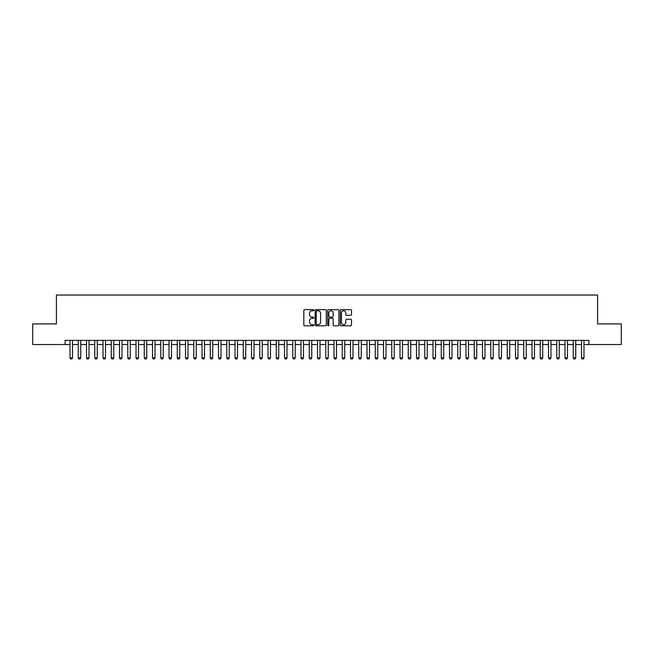 <?xml version="1.0" encoding="UTF-8"?>
<svg xmlns="http://www.w3.org/2000/svg" width="654" height="654" viewBox="0 0 654 654"><rect width="100%" height="100%" fill="white"/><g stroke="black" fill="none" stroke-linecap="round" stroke-linejoin="round"><path stroke-width="0.98" d="M313.797 310.192A0.564 0.564 0 0 0 313.233 309.62L304.633 309.62A0.809 0.809 0 0 0 303.824 310.429L303.824 325.005A0.809 0.809 0 0 0 304.633 325.815L313.233 325.815A0.564 0.564 0 0 0 313.797 325.251A0.564 0.564 0 0 0 313.233 324.686L312.122 324.686A2.591 2.591 0 0 1 309.53 322.095L309.53 320.877A2.591 2.591 0 0 1 312.122 318.285L313.233 318.285A0.564 0.564 0 0 0 313.797 317.721A0.564 0.564 0 0 0 313.233 317.149L312.122 317.149A2.591 2.591 0 0 1 309.53 314.558L309.53 313.348A2.591 2.591 0 0 1 312.122 310.756L313.233 310.756A0.564 0.564 0 0 0 313.797 310.192M350.667 315.334A0.809 0.809 0 0 0 351.476 314.525L351.476 310.429A0.809 0.809 0 0 0 350.667 309.62L341.11 309.62A0.809 0.809 0 0 0 340.301 310.429L340.301 325.005A0.809 0.809 0 0 0 341.11 325.815L350.667 325.815A0.809 0.809 0 0 0 351.476 325.005L351.476 320.068A0.809 0.809 0 0 0 350.667 319.258L346.579 319.258A0.809 0.809 0 0 0 345.77 320.068L345.77 322.52A2.166 2.166 0 0 1 343.603 324.686A2.166 2.166 0 0 1 341.437 322.52L341.437 312.923A2.166 2.166 0 0 1 343.603 310.756A2.166 2.166 0 0 1 345.77 312.923L345.77 314.525A0.809 0.809 0 0 0 346.579 315.334L350.667 315.334M65.081 344.527L32.7 344.527L32.7 323.91L56.416 323.91L56.416 295.036L597.584 295.036L597.584 323.91L621.3 323.91L621.3 344.527L588.919 344.527L588.919 340.407L65.081 340.407L65.081 344.527L70.027 344.527M326.289 310.429A0.809 0.809 0 0 0 325.479 309.62L315.923 309.62A0.809 0.809 0 0 0 315.114 310.429L315.114 325.005A0.809 0.809 0 0 0 315.923 325.815L325.479 325.815A0.809 0.809 0 0 0 326.289 325.005L326.289 310.429M328.521 309.62L338.077 309.62A0.809 0.809 0 0 1 338.886 310.429L338.886 325.005A0.809 0.809 0 0 1 338.077 325.815L333.981 325.815A0.809 0.809 0 0 1 333.172 325.005L333.172 319.095A0.809 0.809 0 0 0 332.363 318.285L329.649 318.285A0.809 0.809 0 0 0 328.839 319.095L328.839 325.251A0.564 0.564 0 0 1 328.275 325.815A0.564 0.564 0 0 1 327.711 325.251L327.711 310.429A0.809 0.809 0 0 1 328.521 309.62M72.504 344.527L78.276 344.527M80.753 344.527L86.524 344.527M89.001 344.527L94.781 344.527M97.25 344.527L103.03 344.527M105.498 344.527L111.278 344.527M113.755 344.527L119.527 344.527M122.004 344.527L127.775 344.527M130.252 344.527L136.024 344.527M138.501 344.527L144.272 344.527M146.749 344.527L152.521 344.527M154.998 344.527L160.77 344.527M163.247 344.527L169.026 344.527M171.495 344.527L177.275 344.527M179.744 344.527L185.523 344.527M187.992 344.527L193.772 344.527M196.249 344.527L202.021 344.527M204.498 344.527L210.269 344.527M212.746 344.527L218.518 344.527M220.995 344.527L226.766 344.527M229.243 344.527L235.015 344.527M237.492 344.527L243.272 344.527M245.741 344.527L251.52 344.527M253.989 344.527L259.769 344.527M262.238 344.527L268.017 344.527M270.494 344.527L276.266 344.527M278.743 344.527L284.515 344.527M286.992 344.527L292.763 344.527M295.24 344.527L301.012 344.527M303.489 344.527L309.26 344.527M311.737 344.527L317.517 344.527M319.986 344.527L325.766 344.527M328.234 344.527L334.014 344.527M336.483 344.527L342.263 344.527M344.74 344.527L350.511 344.527M352.988 344.527L358.76 344.527M361.237 344.527L367.008 344.527M369.485 344.527L375.257 344.527M377.734 344.527L383.506 344.527M385.983 344.527L391.762 344.527M394.231 344.527L400.011 344.527M402.48 344.527L408.26 344.527M410.728 344.527L416.508 344.527M418.985 344.527L424.757 344.527M427.234 344.527L433.005 344.527M435.482 344.527L441.254 344.527M443.731 344.527L449.502 344.527M451.979 344.527L457.751 344.527M460.228 344.527L466.008 344.527M468.477 344.527L474.256 344.527M476.725 344.527L482.505 344.527M484.974 344.527L490.753 344.527M493.23 344.527L499.002 344.527M501.479 344.527L507.251 344.527M509.728 344.527L515.499 344.527M517.976 344.527L523.748 344.527M526.225 344.527L531.996 344.527M534.473 344.527L540.245 344.527M542.722 344.527L548.502 344.527M550.97 344.527L556.75 344.527M559.219 344.527L564.999 344.527M567.476 344.527L573.247 344.527M575.724 344.527L581.496 344.527M583.973 344.527L588.919 344.527M316.814 310.756A0.564 0.564 0 0 0 316.25 311.32L316.25 324.114A0.564 0.564 0 0 0 316.814 324.686L317.991 324.686A2.591 2.591 0 0 0 320.583 322.095L320.583 313.348A2.591 2.591 0 0 0 317.991 310.756L316.814 310.756M333.172 312.964A2.166 2.166 0 0 0 331.006 310.797A2.166 2.166 0 0 0 328.839 312.964L328.839 316.34A0.809 0.809 0 0 0 329.649 317.149L332.363 317.149A0.809 0.809 0 0 0 333.172 316.34L333.172 312.964M72.504 340.407L72.504 357.893L71.883 358.964L70.648 358.964L70.027 357.893L70.027 340.407M70.027 357.893L72.504 357.893M80.753 340.407L80.753 357.893L80.131 358.964L78.897 358.964L78.276 357.893L78.276 340.407M78.276 357.893L80.753 357.893M89.001 340.407L89.001 357.893L88.38 358.964L87.145 358.964L86.524 357.893L86.524 340.407M86.524 357.893L89.001 357.893M97.25 340.407L97.25 357.893L96.637 358.964L95.394 358.964L94.781 357.893L94.781 340.407M94.781 357.893L97.25 357.893M105.498 340.407L105.498 357.893L104.885 358.964L103.643 358.964L103.03 357.893L103.03 340.407M103.03 357.893L105.498 357.893M113.755 340.407L113.755 357.893L113.134 358.964L111.891 358.964L111.278 357.893L111.278 340.407M111.278 357.893L113.755 357.893M122.004 340.407L122.004 357.893L121.382 358.964L120.148 358.964L119.527 357.893L119.527 340.407M119.527 357.893L122.004 357.893M130.252 340.407L130.252 357.893L129.631 358.964L128.397 358.964L127.775 357.893L127.775 340.407M127.775 357.893L130.252 357.893M138.501 340.407L138.501 357.893L137.88 358.964L136.645 358.964L136.024 357.893L136.024 340.407M136.024 357.893L138.501 357.893M146.749 340.407L146.749 357.893L146.128 358.964L144.894 358.964L144.272 357.893L144.272 340.407M144.272 357.893L146.749 357.893M154.998 340.407L154.998 357.893L154.377 358.964L153.142 358.964L152.521 357.893L152.521 340.407M152.521 357.893L154.998 357.893M163.247 340.407L163.247 357.893L162.625 358.964L161.391 358.964L160.77 357.893L160.77 340.407M160.77 357.893L163.247 357.893M171.495 340.407L171.495 357.893L170.882 358.964L169.639 358.964L169.026 357.893L169.026 340.407M169.026 357.893L171.495 357.893M179.744 340.407L179.744 357.893L179.131 358.964L177.888 358.964L177.275 357.893L177.275 340.407M177.275 357.893L179.744 357.893M187.992 340.407L187.992 357.893L187.379 358.964L186.137 358.964L185.523 357.893L185.523 340.407M185.523 357.893L187.992 357.893M196.249 340.407L196.249 357.893L195.628 358.964L194.393 358.964L193.772 357.893L193.772 340.407M193.772 357.893L196.249 357.893M204.498 340.407L204.498 357.893L203.876 358.964L202.642 358.964L202.021 357.893L202.021 340.407M202.021 357.893L204.498 357.893M212.746 340.407L212.746 357.893L212.125 358.964L210.89 358.964L210.269 357.893L210.269 340.407M210.269 357.893L212.746 357.893M220.995 340.407L220.995 357.893L220.373 358.964L219.139 358.964L218.518 357.893L218.518 340.407M218.518 357.893L220.995 357.893M229.243 340.407L229.243 357.893L228.622 358.964L227.388 358.964L226.766 357.893L226.766 340.407M226.766 357.893L229.243 357.893M237.492 340.407L237.492 357.893L236.871 358.964L235.636 358.964L235.015 357.893L235.015 340.407M235.015 357.893L237.492 357.893M245.741 340.407L245.741 357.893L245.127 358.964L243.885 358.964L243.272 357.893L243.272 340.407M243.272 357.893L245.741 357.893M253.989 340.407L253.989 357.893L253.376 358.964L252.133 358.964L251.52 357.893L251.52 340.407M251.52 357.893L253.989 357.893M262.238 340.407L262.238 357.893L261.625 358.964L260.382 358.964L259.769 357.893L259.769 340.407M259.769 357.893L262.238 357.893M270.494 340.407L270.494 357.893L269.873 358.964L268.639 358.964L268.017 357.893L268.017 340.407M268.017 357.893L270.494 357.893M278.743 340.407L278.743 357.893L278.122 358.964L276.887 358.964L276.266 357.893L276.266 340.407M276.266 357.893L278.743 357.893M286.992 340.407L286.992 357.893L286.37 358.964L285.136 358.964L284.515 357.893L284.515 340.407M284.515 357.893L286.992 357.893M295.24 340.407L295.24 357.893L294.619 358.964L293.384 358.964L292.763 357.893L292.763 340.407M292.763 357.893L295.24 357.893M303.489 340.407L303.489 357.893L302.867 358.964L301.633 358.964L301.012 357.893L301.012 340.407M301.012 357.893L303.489 357.893M311.737 340.407L311.737 357.893L311.116 358.964L309.882 358.964L309.26 357.893L309.26 340.407M309.26 357.893L311.737 357.893M319.986 340.407L319.986 357.893L319.373 358.964L318.13 358.964L317.517 357.893L317.517 340.407M317.517 357.893L319.986 357.893M328.234 340.407L328.234 357.893L327.621 358.964L326.379 358.964L325.766 357.893L325.766 340.407M325.766 357.893L328.234 357.893M336.483 340.407L336.483 357.893L335.87 358.964L334.627 358.964L334.014 357.893L334.014 340.407M334.014 357.893L336.483 357.893M344.74 340.407L344.74 357.893L344.118 358.964L342.884 358.964L342.263 357.893L342.263 340.407M342.263 357.893L344.74 357.893M352.988 340.407L352.988 357.893L352.367 358.964L351.133 358.964L350.511 357.893L350.511 340.407M350.511 357.893L352.988 357.893M361.237 340.407L361.237 357.893L360.616 358.964L359.381 358.964L358.76 357.893L358.76 340.407M358.76 357.893L361.237 357.893M369.485 340.407L369.485 357.893L368.864 358.964L367.63 358.964L367.008 357.893L367.008 340.407M367.008 357.893L369.485 357.893M377.734 340.407L377.734 357.893L377.113 358.964L375.878 358.964L375.257 357.893L375.257 340.407M375.257 357.893L377.734 357.893M385.983 340.407L385.983 357.893L385.361 358.964L384.127 358.964L383.506 357.893L383.506 340.407M383.506 357.893L385.983 357.893M394.231 340.407L394.231 357.893L393.618 358.964L392.375 358.964L391.762 357.893L391.762 340.407M391.762 357.893L394.231 357.893M402.48 340.407L402.48 357.893L401.867 358.964L400.624 358.964L400.011 357.893L400.011 340.407M400.011 357.893L402.48 357.893M410.728 340.407L410.728 357.893L410.115 358.964L408.873 358.964L408.26 357.893L408.26 340.407M408.26 357.893L410.728 357.893M418.985 340.407L418.985 357.893L418.364 358.964L417.129 358.964L416.508 357.893L416.508 340.407M416.508 357.893L418.985 357.893M427.234 340.407L427.234 357.893L426.612 358.964L425.378 358.964L424.757 357.893L424.757 340.407M424.757 357.893L427.234 357.893M435.482 340.407L435.482 357.893L434.861 358.964L433.627 358.964L433.005 357.893L433.005 340.407M433.005 357.893L435.482 357.893M443.731 340.407L443.731 357.893L443.11 358.964L441.875 358.964L441.254 357.893L441.254 340.407M441.254 357.893L443.731 357.893M451.979 340.407L451.979 357.893L451.358 358.964L450.124 358.964L449.502 357.893L449.502 340.407M449.502 357.893L451.979 357.893M460.228 340.407L460.228 357.893L459.607 358.964L458.372 358.964L457.751 357.893L457.751 340.407M457.751 357.893L460.228 357.893M468.477 340.407L468.477 357.893L467.863 358.964L466.621 358.964L466.008 357.893L466.008 340.407M466.008 357.893L468.477 357.893M476.725 340.407L476.725 357.893L476.112 358.964L474.869 358.964L474.256 357.893L474.256 340.407M474.256 357.893L476.725 357.893M484.974 340.407L484.974 357.893L484.361 358.964L483.118 358.964L482.505 357.893L482.505 340.407M482.505 357.893L484.974 357.893M493.23 340.407L493.23 357.893L492.609 358.964L491.375 358.964L490.753 357.893L490.753 340.407M490.753 357.893L493.23 357.893M501.479 340.407L501.479 357.893L500.858 358.964L499.623 358.964L499.002 357.893L499.002 340.407M499.002 357.893L501.479 357.893M509.728 340.407L509.728 357.893L509.106 358.964L507.872 358.964L507.251 357.893L507.251 340.407M507.251 357.893L509.728 357.893M517.976 340.407L517.976 357.893L517.355 358.964L516.12 358.964L515.499 357.893L515.499 340.407M515.499 357.893L517.976 357.893M526.225 340.407L526.225 357.893L525.603 358.964L524.369 358.964L523.748 357.893L523.748 340.407M523.748 357.893L526.225 357.893M534.473 340.407L534.473 357.893L533.852 358.964L532.618 358.964L531.996 357.893L531.996 340.407M531.996 357.893L534.473 357.893M542.722 340.407L542.722 357.893L542.109 358.964L540.866 358.964L540.245 357.893L540.245 340.407M540.245 357.893L542.722 357.893M550.97 340.407L550.97 357.893L550.357 358.964L549.115 358.964L548.502 357.893L548.502 340.407M548.502 357.893L550.97 357.893M559.219 340.407L559.219 357.893L558.606 358.964L557.363 358.964L556.75 357.893L556.75 340.407M556.75 357.893L559.219 357.893M567.476 340.407L567.476 357.893L566.855 358.964L565.62 358.964L564.999 357.893L564.999 340.407M564.999 357.893L567.476 357.893M575.724 340.407L575.724 357.893L575.103 358.964L573.869 358.964L573.247 357.893L573.247 340.407M573.247 357.893L575.724 357.893M583.973 340.407L583.973 357.893L583.352 358.964L582.117 358.964L581.496 357.893L581.496 340.407M581.496 357.893L583.973 357.893"/></g></svg>
